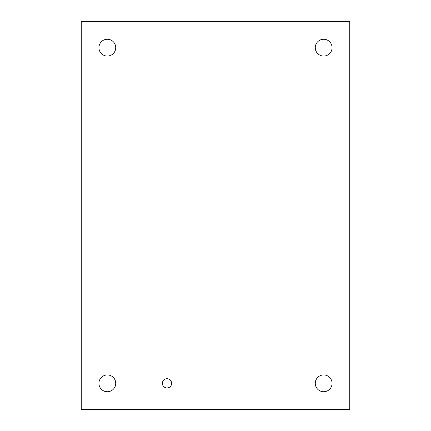 <?xml version="1.0" encoding="UTF-8"?>
<svg xmlns="http://www.w3.org/2000/svg" width="431" height="431" viewBox="0 0 431 431"><rect width="100%" height="100%" fill="white"/><g stroke="black" fill="none" stroke-linecap="round" stroke-linejoin="round"><path stroke-width="0.65" d="M171.635 383.342A4.622 4.622 0 0 1 164.701 387.345A4.622 4.622 0 0 1 164.701 379.334A4.622 4.622 0 0 1 171.635 383.342M332.064 47.658A8.399 8.399 0 0 1 319.463 54.931A8.399 8.399 0 0 1 319.463 40.385A8.399 8.399 0 0 1 332.064 47.658M332.064 383.342A8.399 8.399 0 0 1 319.463 390.615A8.399 8.399 0 0 1 319.463 376.069A8.399 8.399 0 0 1 332.064 383.342M115.734 383.342A8.399 8.399 0 0 1 103.138 390.615A8.399 8.399 0 0 1 103.138 376.069A8.399 8.399 0 0 1 115.734 383.342M115.734 47.658A8.399 8.399 0 0 1 103.138 54.931A8.399 8.399 0 0 1 103.138 40.385A8.399 8.399 0 0 1 115.734 47.658M81.227 409.45L81.227 21.55L349.773 21.55L349.773 409.45L81.227 409.45"/></g></svg>
